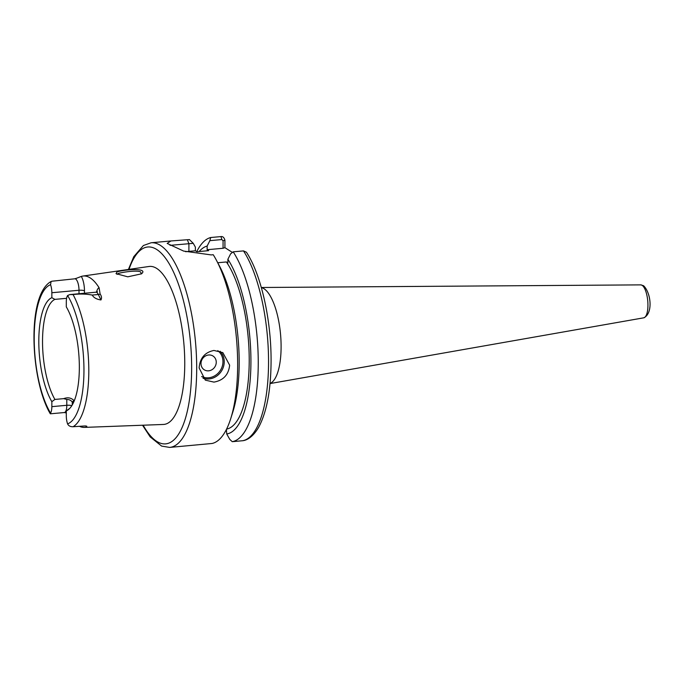 <?xml version="1.0" encoding="UTF-8"?>
<svg xmlns="http://www.w3.org/2000/svg" width="684" height="684" viewBox="0 0 684 684"><rect width="100%" height="100%" fill="white"/><g stroke="black" fill="none" stroke-linecap="round" stroke-linejoin="round"><path stroke-width="1.03" d="M141.477 273.822L127.788 276.823L116.041 273.66L116.904 272.035C123.231 269.522 149.18 267.478 141.477 273.822L141.887 273.429M141.306 273.968L140.69 272.027C137.689 269.881 121.761 272.232 118.101 273.549L117.041 274.369M128.404 269.47L133.79 256.654L143.401 245.522L151.087 242.769A102.745 35.252 84.8 0 1 196.693 368.18A102.745 35.252 84.8 0 1 169.666 447.413L212.049 443.48A102.745 35.252 84.8 0 0 230.739 418.591A102.745 35.252 84.8 0 0 237.647 364.461A102.745 35.252 84.8 0 0 216.349 260.117A102.745 35.252 84.8 0 0 213.237 254.722L211.185 254.91L183.637 251.079L167.178 243.418L170.889 240.965L189.417 239.58L193.264 243.333L195.385 247.138L195.385 250.789L196.881 251.738L208.629 250.669L207.132 249.72L223.069 248.275L223.069 240.777L221.855 239.562L209.877 240.648L210.681 237.519L220.975 236.587L221.855 239.562M213.93 382.108C223.352 380.432 228.593 374.789 229.644 365.188L222.83 352.611L213.93 350.447C204.824 352.311 199.89 358.151 199.13 367.958L205.328 380.142L213.93 382.108M243.487 250.9L233.193 251.832L230.628 253.841L227.883 259.27A94.537 32.439 84.8 0 1 250.925 361.152A94.537 32.439 84.8 0 1 226.729 433.972L226.404 429.466M233.193 251.832A102.745 35.252 84.8 0 1 258.253 362.588A102.745 35.252 84.8 0 1 232.252 441.684L242.837 440.71C246.394 440.282 252.558 437.657 258.637 427.32C266.803 412.042 270.95 389.854 271.078 360.776C271.249 319.761 261.057 274.181 246.402 252.199M246.402 252.208L243.478 250.891A102.745 35.252 -95.2 0 1 268.547 361.656A102.745 35.252 -95.2 0 1 242.546 440.752M217.743 262.742L226.387 261.963A89.698 30.78 84.8 0 1 249.215 360.058A89.698 30.78 84.8 0 1 226.584 429.099M75.779 278.55L81.31 276.43A75.762 26.001 84.8 0 1 82.875 276.062L149.044 266.478A79.327 27.223 84.8 0 1 184.757 363.247A79.327 27.223 84.8 0 1 163.391 424.456L84.312 427.397A75.112 25.77 84.8 0 1 79.541 426.337M69.631 408.502A55.447 19.024 84.8 0 1 69.358 408.639L66.305 410.87L66.305 415.838A9.396 3.223 -95.2 0 0 67.596 423.883C68.537 425.85 70.358 426.799 73.068 426.731L85.192 425.944L86.834 426.243L86.552 427.03A75.112 25.77 84.8 0 1 84.312 427.397M86.834 426.243L86.552 427.03A13.637 4.677 84.8 0 1 86.047 425.97M65.749 412.837L64.33 412.537A9.396 3.223 -95.2 0 0 66.801 405.296A4.241 1.017 180 0 1 71.811 405.672M66.605 298.318L54.9 299.378L51.847 297.694L51.847 292.726A9.396 3.223 -95.2 0 0 50.556 284.689L51.095 281.483L52.044 281.209L74.83 278.798A9.396 3.223 -95.2 0 1 79.002 290.264A4.241 1.017 180 0 1 84.465 290.854L84.465 293.248M73.145 403.278A57.08 19.588 84.8 0 1 72.265 402.055C71.11 400.379 69.289 399.507 66.801 399.439L63.689 398.644L54.9 399.439A55.447 19.024 84.8 0 1 42.528 341.547A55.447 19.024 84.8 0 1 54.9 299.378M54.9 399.439L51.847 401.679A57.336 19.674 84.8 0 1 38.808 341.401A57.336 19.674 84.8 0 1 51.847 297.694M66.305 410.87A57.336 19.674 84.8 0 0 68.272 409.725A57.336 19.674 84.8 0 0 79.31 364.196A57.336 19.674 84.8 0 0 66.305 306.885L66.305 301.918A9.396 3.223 84.8 0 1 67.596 295.522L69.811 294.582L73.068 294.573C79.669 293.735 86.047 293.898 92.22 295.06C93.657 297.668 96.564 299.301 100.941 299.951L98.342 294.505A9.396 3.223 -95.2 0 0 95.931 292.213L97.367 291.572L96.931 292.555M216.255 362.212A8.157 7.404 122.4 0 0 208.62 354.987A8.157 7.404 122.4 0 0 200.993 363.597A8.157 7.404 122.4 0 0 208.62 370.822A8.157 7.404 122.4 0 0 216.255 362.212M72.265 404.928L72.265 402.055L73.957 400.499A55.447 19.024 -95.2 0 0 74.223 400.884M63.689 398.644C67.759 397.13 71.179 397.755 73.957 400.499M82.875 276.062A75.762 26.001 84.8 0 1 99.086 287.725L100.129 294.034C101.634 296.155 101.899 298.13 100.941 299.951M226.729 433.972L229.764 439.367L232.252 441.684M193.264 243.333L170.042 245.351M220.975 236.587C222.813 236.296 224.13 237.493 224.916 240.178L224.925 247.676L223.069 248.275M224.916 240.178L223.069 240.777M185.68 251.721A29.352 7.054 180 0 1 188.904 251.37L195.385 250.789M226.387 261.963L227.883 262.913L227.883 259.27M224.925 247.676L232.415 252.439M207.132 249.72L207.132 246.069L209.877 240.648M51.847 401.679L51.847 406.647A9.396 3.223 84.8 0 1 50.556 413.05L50.411 413.803L64.33 412.537M196.744 251.652A102.745 35.252 84.8 0 1 210.681 237.519M199.164 251.532A94.537 32.439 84.8 0 1 207.132 246.069M216.349 260.117L219.581 266.204A94.537 32.439 84.8 0 1 232.816 412.024L230.739 418.591M640.754 284.877L643.593 285.724C651.219 293.188 653.092 313.614 643.747 317.821A16.544 5.677 -95.2 0 0 647.876 302.738A16.544 5.677 -95.2 0 0 642.088 285.305A16.544 5.677 -95.2 0 0 640.754 284.877L261.314 287.494M73.068 294.573A74.282 25.488 84.8 0 1 88.809 370.66A74.282 25.488 84.8 0 1 73.068 426.731M67.596 295.522A70.375 24.145 84.8 0 1 83.952 370.104A70.375 24.145 84.8 0 1 67.596 423.883M129.002 269.385A98.829 33.909 84.8 0 1 167.948 261.724A98.829 33.909 84.8 0 1 191.648 367.633A98.829 33.909 84.8 0 1 143.153 425.209M220.06 351.243A16.305 14.809 -57.6 0 1 222.984 368.12A16.305 14.809 -57.6 0 1 208.971 378.962A16.305 14.809 -57.6 0 1 203.011 378.243M201.635 376.533A15.33 13.919 122.4 0 0 208.62 377.79A15.33 13.919 122.4 0 0 222.112 366.735A15.33 13.919 122.4 0 0 217.786 350.627M270.043 383.433A48.35 16.596 -95.2 0 0 280.825 337.939A48.35 16.596 -95.2 0 0 264.007 288.742A48.35 16.596 -95.2 0 0 261.348 287.622M81.31 276.43A13.637 4.677 84.8 0 1 84.465 290.854M79.002 293.752L79.002 290.264L51.847 292.726M100.129 294.034A4.241 2.924 -25.5 0 1 98.342 294.505L92.22 295.06M96.538 292.085A13.637 4.677 84.8 0 1 99.086 287.725M51.847 406.647L66.801 405.296L66.801 399.439M188.904 251.37L188.904 243.726L187.373 239.768M50.556 413.05A70.375 24.145 84.8 0 1 34.2 338.469A70.375 24.145 84.8 0 1 50.556 284.689M142.546 425.234L150.164 436.888L161.612 446.088L169.666 447.413M643.747 317.821L270.035 383.57M75.941 278.431L74.83 278.798M95.931 292.213L69.811 294.582M51.095 281.483C26.368 295.06 30.489 380.475 50.274 413.752M151.087 242.769L170.889 240.965"/></g></svg>
